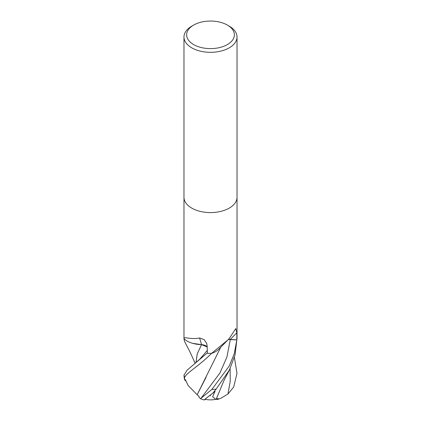 <?xml version="1.0" encoding="UTF-8"?>
<svg xmlns="http://www.w3.org/2000/svg" width="421" height="421" viewBox="0 0 421 421"><rect width="100%" height="100%" fill="white"/><g stroke="black" fill="none" stroke-linecap="round" stroke-linejoin="round"><path stroke-width="0.63" d="M183.972 197.275A26.528 15.314 180 0 0 200.349 211.426A26.528 15.314 180 0 0 229.256 208.106A26.528 15.314 180 0 0 237.028 197.275A26.528 15.314 180 0 1 229.256 208.106A26.528 15.314 180 0 1 200.349 211.426A26.528 15.314 180 0 1 183.972 197.275L183.972 37.001A26.528 15.314 180 0 1 191.744 26.17L193.618 25.086A23.876 13.782 180 0 1 227.382 25.086A23.876 13.782 180 0 1 227.382 44.579A23.876 13.782 180 0 1 193.618 44.579A23.876 13.782 180 0 1 193.618 25.086L191.744 26.17M207.195 346.804A7.625 4.405 -0 0 0 201.464 344.61A21.103 12.183 180 0 1 184.109 338.858A3.584 2.068 -0 0 0 183.993 338.668A26.528 15.314 180 0 1 183.972 338.058L183.972 197.338M184.587 341.526L183.998 338.684A26.528 15.314 180 0 1 183.993 338.668L184.04 338.552C184.177 336.353 190.203 339.805 199.554 337.989L204.122 339.573L206.711 343.499L207.174 346.125L207.358 353.266A26.528 15.314 180 0 0 211.553 353.361L227.74 340.068L229.256 338.484L235.792 328.548L236.818 332.848L236.839 339.873L230.319 339.421A7.625 4.405 0 0 0 228.361 339.437M227.382 25.086L229.256 26.17A26.528 15.314 180 0 1 237.028 37.001A26.528 15.314 180 0 1 229.256 47.831A26.528 15.314 180 0 1 200.349 51.146A26.528 15.314 180 0 1 183.972 37.001M228.298 339.5L236.828 339.915A26.528 15.314 180 0 0 237.028 338.058A26.528 15.314 180 0 1 236.839 339.873M227.74 340.068L219.32 348.73A21.103 12.183 180 0 1 211.884 353.298A3.584 2.068 0 0 0 211.553 353.361M211.884 353.298A446.534 374.127 59.4 0 1 212.405 352.73M201.464 344.61A449.081 105.703 119.6 0 0 199.554 337.989M184.109 338.858A446.534 105.108 119.6 0 0 184.04 338.552M236.828 339.915L234.281 353.661L229.256 366.002L211.842 389.451L200.485 398.719L198.849 396.935L199.033 396.308L197.149 394.766L206.122 377.211M205.38 399.345A20.319 0.474 -36.5 0 1 204.306 399.95A20.319 0.474 -36.5 0 1 213.084 392.919L216.115 389.125L229.456 369.906L235.044 354.987L237.028 338.121M234.392 357.34L236.991 373.38L233.692 387.02L227.971 393.998L221.057 398.155L217.925 399.371L218.199 398.482L215.705 399.329L212.652 396.782L214.563 392.256A25.218 14.561 180 0 1 213.936 392.314A19.177 0.447 143.5 0 0 205.18 399.308A25.607 25.607 0 0 0 215.705 399.329M197.207 394.777L188.166 385.568L185.614 380.231A25.218 14.561 180 0 1 185.519 379.874A19.177 2.189 -150.9 0 0 185.524 379.91A19.177 2.189 -150.9 0 0 185.54 379.963M196.033 362.586L197.244 353.935L201.501 344.625L207.2 346.925M217.925 399.371A25.118 13.493 90.9 0 1 215.999 399.255M185.614 380.231L185.519 379.874M210.5 395.814A20.319 2.321 29.1 0 1 209.821 395.493M185.787 380.947A20.319 2.321 29.1 0 1 184.503 379.4L184.572 377.395C187.303 372.227 199.107 365.923 211.584 353.361L211.631 353.345M185.519 379.663L184.503 379.4M197.139 394.761L220.762 347.204M214.563 392.256L215.12 391.419L213.936 392.314M215.12 391.419L213.084 392.919M216.189 399.192L223.977 380.468L229.456 369.906M195.997 362.613L197.207 353.993L201.533 344.604M192.592 343.325L201.491 344.636M207.353 352.903L187.013 370.233L183.993 375.232A26.528 26.528 0 0 0 184.445 379.126M211.584 353.361A26.528 15.314 180 0 1 207.279 353.261M230.319 339.421A446.991 374.511 59.4 0 1 236.818 332.848M216.115 389.125A26.528 15.314 180 0 1 211.842 389.451M200.928 398.387L219.915 373.038L226.924 357.019L230.319 339.479M194.465 363.839L199.733 359.224L207.29 350.435M227.971 393.998L230.229 381.289L230.129 368.507M184.572 377.395A26.528 15.314 180 0 1 184.009 374.932M237.028 197.275L237.028 37.001M237.028 338.058L237.028 197.338M183.972 338.121L183.972 339.137M185.524 379.905A25.607 25.607 0 0 0 185.703 380.652M195.16 363.291L190.092 352.145L184.556 341.468M200.485 398.719A26.528 26.528 0 0 0 204.306 399.95"/></g></svg>
